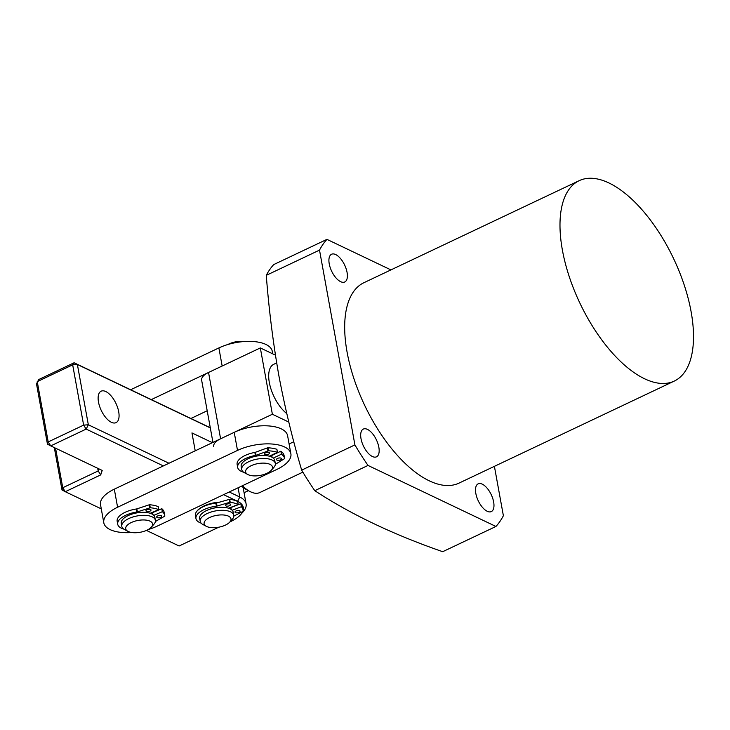 <?xml version="1.0" encoding="UTF-8"?>
<svg xmlns="http://www.w3.org/2000/svg" width="730" height="730" viewBox="0 0 730 730"><rect width="100%" height="100%" fill="white"/><g stroke="black" fill="none" stroke-linecap="round" stroke-linejoin="round"><path stroke-width="1.09" d="M361.012 438.693A15.357 7.191 -115.4 0 1 363.348 429.067A15.357 7.191 -115.4 0 1 378.834 447.189A15.357 7.191 -115.4 0 1 376.498 456.825A15.357 7.191 -115.4 0 1 361.012 438.693M475.832 493.462A15.357 7.191 -115.4 0 1 478.159 483.835A15.357 7.191 -115.4 0 1 493.644 501.966A15.357 7.191 -115.4 0 1 491.317 511.593A15.357 7.191 -115.4 0 1 475.832 493.462M329.239 263.868A15.357 7.191 -115.4 0 1 331.575 254.241A15.357 7.191 -115.4 0 1 347.06 272.363A15.357 7.191 -115.4 0 1 344.724 281.99A15.357 7.191 -115.4 0 1 329.239 263.868M314.785 490.679C350.665 514.221 393.306 534.561 442.709 551.697L495.944 526.467L368.02 465.439L314.785 490.679A168.931 79.05 -115.4 0 1 301.673 470.129C292.52 439.25 284.892 407.605 278.787 375.193C273.075 342.607 268.905 309.319 266.267 275.347A168.931 79.05 -115.4 0 1 273.695 264.598L326.94 239.367A168.931 79.05 64.6 0 0 319.512 250.107L266.267 275.347M562.41 250.171A110.914 51.903 64.6 0 0 674.255 381.087A110.914 51.903 64.6 0 0 691.082 311.555A110.914 51.903 64.6 0 0 579.246 180.638A110.914 51.903 64.6 0 0 562.41 250.171M579.246 180.638L363.941 282.692A110.914 51.903 64.6 0 0 347.106 352.225A110.914 51.903 64.6 0 0 458.951 483.141L674.255 381.087M390.933 269.899L326.94 239.367M319.512 250.107L354.908 444.899L301.673 470.129M495.944 526.467A168.931 79.05 64.6 0 0 503.381 515.718L494.402 466.333M354.908 444.899A168.931 79.05 64.6 0 0 368.02 465.439M206.645 526.476A13.651 6.013 169.7 0 0 229.777 522.087A13.651 6.013 169.7 0 0 228.444 516.137A13.651 6.013 169.7 0 0 209.82 517.442A13.651 6.013 169.7 0 0 206.371 526.339A13.651 6.013 169.7 0 0 206.645 526.476M203.369 524.751A17.064 7.519 -10.3 0 1 203.031 524.578A17.064 7.519 -10.3 0 1 200.212 521.348A17.064 7.519 -10.3 0 1 211.162 512.004A17.064 7.519 -10.3 0 1 230.625 511.839A17.064 7.519 -10.3 0 1 233.782 515.243A17.064 7.519 -10.3 0 1 232.286 519.267L229.777 522.087M200.212 521.348L199.664 518.327A17.064 7.519 -10.3 0 1 210.614 508.983A17.064 7.519 -10.3 0 1 230.078 508.819A17.064 7.519 -10.3 0 1 233.235 512.232L233.782 515.243M230.297 507.56A15.357 6.762 -10.3 0 1 230.899 508.92L230.972 509.312M244.076 492.704L248.455 490.624M242.46 485.724A34.127 15.969 64.6 0 0 249.952 491.491L246.758 489.812A30.715 14.372 -115.4 0 1 241.603 486.125M249.952 491.491A34.127 15.969 64.6 0 0 259.816 492.549L302.859 472.146M148.144 529.569A34.127 15.038 169.7 0 0 157.187 526.138L277.099 469.299A34.127 15.038 169.7 0 0 290.878 453.759A34.127 15.038 169.7 0 0 271.387 443.977A34.127 15.038 169.7 0 0 237.505 450.419L117.594 507.25A34.127 15.038 169.7 0 0 103.806 522.799A34.127 15.038 169.7 0 0 110.13 529.615A34.127 15.038 169.7 0 0 131.847 532.526M290.878 453.759L287.593 435.673A34.127 15.038 169.7 0 0 268.102 425.891A34.127 15.038 169.7 0 0 234.22 432.333L114.309 489.164A34.127 15.038 169.7 0 0 100.521 504.713L103.806 522.799M105.795 391.545A17.401 8.149 -115.4 0 1 117.63 407.605A17.401 8.149 -115.4 0 1 116.052 422.643A17.401 8.149 -115.4 0 1 111.389 422.287A17.401 8.149 -115.4 0 1 99.563 406.227A17.401 8.149 -115.4 0 1 101.142 391.189A17.401 8.149 -115.4 0 1 105.795 391.545M196.434 511.858A20.477 9.025 -10.3 0 1 197.447 510.498A20.477 9.025 -10.3 0 1 203.916 505.999A20.477 9.025 -10.3 0 1 219.566 502.14M55.562 448.184L62.753 487.74L98.176 470.95L100.703 474.902L102.2 470.43L50.726 445.884L86.158 429.085L88.339 424.778L168.986 463.249M100.703 474.902L65.28 491.701L101.278 508.874M146.42 530.409L179.106 545.994L218.763 527.197M229.941 521.904L230.881 521.457A30.715 13.532 169.7 0 0 240.581 514.705A30.715 13.532 169.7 0 0 242.615 511.721M243.108 510.425A30.715 13.532 169.7 0 0 237.597 501.327L223.608 494.657M163.365 465.913L86.158 429.085L83.631 425.125L72.671 364.845L37.248 381.635L48.198 441.924L83.631 425.125L88.339 424.778L77.38 364.498L74.104 362.774L210.286 427.734M229.229 491.993L239.768 497.02A34.127 15.038 -10.3 0 1 246.092 503.837A34.127 15.038 -10.3 0 1 243.09 511.885L240.581 514.705M242.871 487.211A34.127 15.038 -10.3 0 1 243.355 488.762L246.092 503.837M47.459 444.159L50.726 445.884L48.198 441.924L47.459 444.159L36.5 383.87L38.681 379.563L74.104 362.774L72.671 364.845L77.38 364.498L210.313 427.908M212.403 442.672L191.963 432.917L195.22 450.821M98.879 468.852L98.176 470.95L97.692 468.286M62.004 489.976L65.28 491.701L62.753 487.74L62.004 489.976L54.303 447.581M269.954 464.335A13.651 6.013 169.7 0 0 251.33 465.64A13.651 6.013 169.7 0 0 247.881 474.536A13.651 6.013 169.7 0 0 248.154 474.673A13.651 6.013 169.7 0 0 271.286 470.284A13.651 6.013 169.7 0 0 269.954 464.335M244.879 472.949A17.064 7.519 -10.3 0 1 244.541 472.775A17.064 7.519 -10.3 0 1 241.721 469.545A17.064 7.519 -10.3 0 1 252.671 460.201A17.064 7.519 -10.3 0 1 272.135 460.028A17.064 7.519 -10.3 0 1 275.301 463.44A17.064 7.519 -10.3 0 1 273.796 467.465L271.286 470.284M227.924 344.505A13.651 6.013 -10.3 0 1 244.212 341.54M275.301 463.44L274.754 460.429A17.064 7.519 169.7 0 0 271.587 457.016A17.064 7.519 169.7 0 0 252.124 457.181A17.064 7.519 169.7 0 0 241.174 466.525L241.721 469.545M271.797 455.739A15.357 6.762 169.7 0 0 271.341 455.228M128.243 531.513A13.651 6.013 169.7 0 0 151.375 527.124A13.651 6.013 169.7 0 0 150.042 521.174A13.651 6.013 169.7 0 0 131.418 522.479A13.651 6.013 169.7 0 0 127.969 531.376A13.651 6.013 169.7 0 0 128.243 531.513M124.967 529.788A17.064 7.519 -10.3 0 1 124.62 529.615A17.064 7.519 -10.3 0 1 121.8 526.376A17.064 7.519 -10.3 0 1 132.75 517.032A17.064 7.519 -10.3 0 1 152.223 516.867A17.064 7.519 -10.3 0 1 155.38 520.28A17.064 7.519 -10.3 0 1 153.884 524.304L151.375 527.124M121.8 526.376L121.253 523.364A17.064 7.519 -10.3 0 1 132.203 514.02A17.064 7.519 -10.3 0 1 151.676 513.856A17.064 7.519 -10.3 0 1 154.833 517.26L155.38 520.28M151.876 512.579A15.357 6.762 -10.3 0 1 152.378 513.509M130.652 389.747L218.881 347.927A34.127 15.038 -10.3 0 1 265.93 344.46A34.127 15.038 -10.3 0 1 272.254 351.276L272.728 353.849M151.311 399.602L222.166 366.013L218.881 347.927M207.201 410.762L190.904 418.491M236.374 510.817A2.555 1.131 -10.3 0 1 240.079 511.192A2.555 1.131 -10.3 0 1 238.746 512.487A2.555 1.131 -10.3 0 1 235.042 512.104A2.555 1.131 -10.3 0 1 236.374 510.817M226.866 504.138A2.555 1.131 -10.3 0 1 230.571 504.512A2.555 1.131 -10.3 0 1 229.238 505.808A2.555 1.131 -10.3 0 1 225.534 505.425A2.555 1.131 -10.3 0 1 226.866 504.138M201.106 523.127A19.619 8.641 -10.3 0 1 195.959 518.601A19.619 8.641 -10.3 0 1 206.152 508.691A19.619 8.641 -10.3 0 1 216.399 506.182L215.852 503.171A1.706 0.748 169.7 0 0 216.472 503.043L229.667 499.283A27.129 11.954 -10.3 0 1 237.651 501.483L238.199 504.503L228.563 508.226M195.959 518.601L195.412 515.581A19.619 8.641 -10.3 0 1 205.605 505.671A19.619 8.641 -10.3 0 1 215.852 503.171M223.572 507.341A15.868 6.99 169.7 0 0 208.972 509.503A15.868 6.99 169.7 0 0 206.992 510.352M232.186 510.279L241.365 506.73A27.129 11.954 -10.3 0 1 243.035 509.823A27.129 11.954 -10.3 0 1 243.09 511.347L233.828 516.11M241.365 506.73L240.818 503.709A27.129 11.954 -10.3 0 1 242.488 506.812L243.035 509.823M231.218 509.476L230.872 507.56L240.818 503.709M229.667 499.283L230.215 502.304A27.129 11.954 -10.3 0 1 238.199 504.503M216.472 503.043L217.02 506.054L229.658 502.349L229.111 499.338M230.215 502.304L229.658 502.349M217.02 506.054A1.706 0.748 -10.3 0 1 216.399 506.182M149.832 511.21A2.555 1.131 169.7 0 0 151.01 509.987A2.555 1.131 169.7 0 0 147.141 509.668A2.555 1.131 169.7 0 0 145.973 510.9A2.555 1.131 169.7 0 0 149.832 511.21M160.564 517.397A2.555 1.131 169.7 0 0 161.741 516.165A2.555 1.131 169.7 0 0 157.881 515.845A2.555 1.131 169.7 0 0 156.704 517.077A2.555 1.131 169.7 0 0 160.564 517.397M149.723 507.834L149.166 504.822L149.732 504.749A27.129 11.954 169.7 0 1 158.218 506.611L158.766 509.631A27.129 11.954 169.7 0 0 150.28 507.761L137.395 511.885A1.706 0.748 -10.3 0 1 136.784 512.031L136.236 509.02A19.619 8.641 169.7 0 0 126.18 511.821A19.619 8.641 169.7 0 0 117.165 521.247L117.712 524.268A19.619 8.641 169.7 0 0 123.698 529.049M136.784 512.031A19.619 8.641 169.7 0 0 126.728 514.832A19.619 8.641 169.7 0 0 117.712 524.268M155.38 521.503L164.816 516.128A27.129 11.954 169.7 0 0 164.743 515.462L164.186 512.451A27.129 11.954 169.7 0 0 161.795 508.673L152.251 512.77L152.524 514.322M150.234 513.281L158.766 509.631M161.795 508.673L162.343 511.684L153.811 515.343M164.743 515.462A27.129 11.954 169.7 0 0 162.343 511.684M149.166 504.822L136.848 508.874L137.395 511.885M136.236 509.02A1.706 0.748 169.7 0 0 136.848 508.874M268.576 454.188A2.555 1.131 169.7 0 0 269.607 453.029A2.555 1.131 169.7 0 0 268.138 452.29A2.555 1.131 169.7 0 0 265.601 452.782A2.555 1.131 169.7 0 0 264.57 453.941A2.555 1.131 169.7 0 0 266.03 454.68A2.555 1.131 169.7 0 0 268.576 454.188M280.484 459.845A2.555 1.131 169.7 0 0 281.515 458.677A2.555 1.131 169.7 0 0 280.046 457.947A2.555 1.131 169.7 0 0 277.5 458.431A2.555 1.131 169.7 0 0 276.478 459.599A2.555 1.131 169.7 0 0 277.938 460.329A2.555 1.131 169.7 0 0 280.484 459.845M267.937 450.903L267.39 447.882L267.956 447.8A27.129 11.954 169.7 0 1 276.898 449.315L277.446 452.335A27.129 11.954 169.7 0 0 268.503 450.812L256.002 455.283A1.706 0.748 -10.3 0 1 255.4 455.447L254.852 452.427A19.619 8.641 169.7 0 0 245.024 455.511A19.619 8.641 169.7 0 0 237.122 464.435L237.679 467.446A19.619 8.641 169.7 0 0 243.647 472.237M255.4 455.447A19.619 8.641 169.7 0 0 245.572 458.522A19.619 8.641 169.7 0 0 237.679 467.446M275.338 464.326L284.435 458.732L284.07 455.447A27.129 11.954 169.7 0 0 280.868 451.204L271.761 455.529L272.071 457.263M269.306 456.195L277.446 452.335M280.868 451.204L281.415 454.215L273.276 458.084M284.07 455.447L284.627 458.467A27.129 11.954 169.7 0 0 281.415 454.215M267.39 447.882L255.454 452.262L256.002 455.283M254.852 452.427A1.706 0.748 169.7 0 0 255.454 452.262M286.78 413.6A29.008 13.578 -115.4 0 1 270.164 386.261A29.008 13.578 -115.4 0 1 273.723 364.316L276.661 362.929M288.797 422.077L272.372 414.248L260.327 347.927L275.411 355.127M212.95 442.416L201.653 380.248A17.064 7.519 -10.3 0 1 208.543 372.473L260.327 347.927M208.543 372.473L220.597 438.785L272.372 414.248M289.098 443.968L293.807 441.741M220.597 438.785A17.064 7.519 169.7 0 0 213.707 446.559M117.594 507.25L114.309 489.164M237.505 450.419L234.22 432.333M237.597 501.327L239.768 497.02L238.099 487.786M149.732 504.749L150.28 507.761M267.956 447.8L268.503 450.812M206.371 526.339L203.031 524.578M247.881 474.536L244.541 472.775M127.969 531.376L124.62 529.615"/></g></svg>
